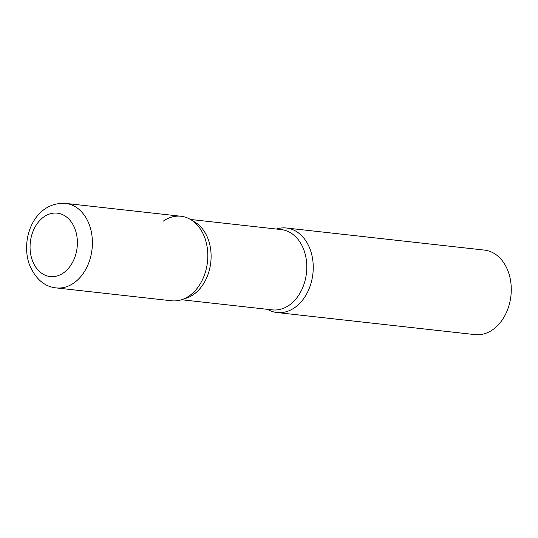 <?xml version="1.0" encoding="UTF-8"?>
<svg xmlns="http://www.w3.org/2000/svg" width="538" height="538" viewBox="0 0 538 538"><rect width="100%" height="100%" fill="white"/><g stroke="black" fill="none" stroke-linecap="round" stroke-linejoin="round"><path stroke-width="0.81" d="M180.97 216.256A42.522 31.399 96.4 0 1 204.904 238.159A42.522 31.399 96.4 0 1 201.501 281.616A42.522 31.399 96.4 0 1 171.541 300.776L56.134 287.904A42.522 31.399 96.4 0 0 86.087 268.744A42.522 31.399 96.4 0 0 89.496 225.287A42.522 31.399 96.4 0 0 65.562 203.384L180.97 216.256M276.418 229.04A42.522 31.399 96.4 0 1 286.404 228.011A42.522 31.399 96.4 0 1 310.339 249.914A42.522 31.399 96.4 0 1 306.936 293.371A42.522 31.399 96.4 0 1 276.976 312.531A42.522 31.399 96.4 0 1 267.467 309.33A42.522 31.399 -83.6 0 0 294.938 307.467A42.522 31.399 -83.6 0 0 311.838 255.012A42.522 31.399 -83.6 0 0 276.418 229.04M286.404 228.011L484.429 250.096A42.522 31.399 96.4 0 1 508.363 271.993A42.522 31.399 96.4 0 1 504.96 315.45A42.522 31.399 96.4 0 1 475 334.616L276.976 312.531M189.504 295.712A42.522 31.399 -83.6 0 0 194.756 291.112A42.522 31.399 -83.6 0 0 201.481 230.795A42.522 31.399 -83.6 0 0 163.014 221.32M32.24 260.123A31.897 23.551 96.4 0 1 43.793 216.955A31.897 23.551 96.4 0 1 75.212 229.585A31.897 23.551 96.4 0 1 63.659 272.753A31.897 23.551 96.4 0 1 32.24 260.123M181.528 299.747L272.342 309.875A40.397 29.832 -83.6 0 0 289.397 305.066A40.397 29.832 -83.6 0 0 306.499 261.36A40.397 29.832 -83.6 0 0 281.293 229.585L190.479 219.457M184.104 298.778A40.397 29.832 -83.6 0 0 193.714 294.394A40.397 29.832 -83.6 0 0 211.111 255.651A40.397 29.832 -83.6 0 0 192.779 220.97M65.562 203.384C34.412 201.649 20.155 238.657 29.348 264.481C35.367 278.819 44.298 286.626 56.134 287.904"/></g></svg>

